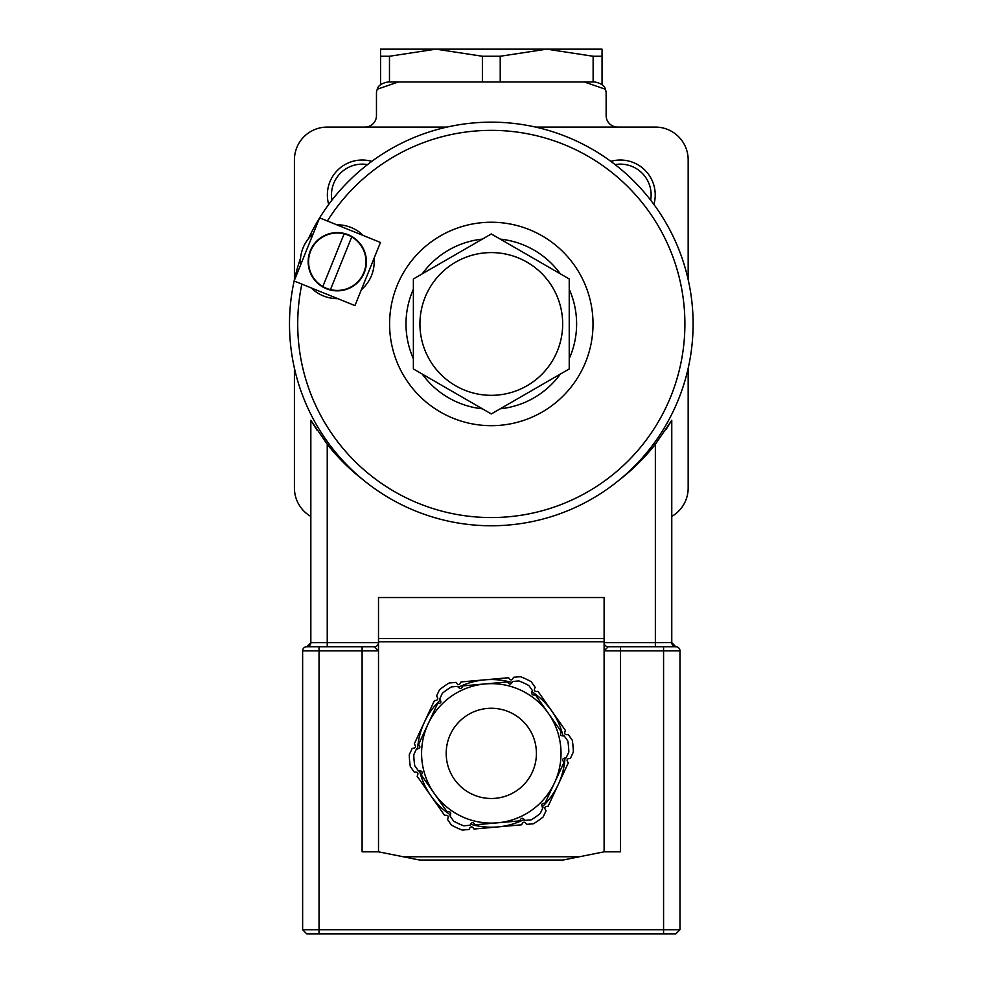 <?xml version="1.0" encoding="UTF-8"?>
<svg xmlns="http://www.w3.org/2000/svg" width="983" height="983" viewBox="0 0 983 983"><rect width="100%" height="100%" fill="white"/><g stroke="black" fill="none" stroke-linecap="round" stroke-linejoin="round"><path stroke-width="1.47" d="M524.713 820.424L531.189 819.847A77.522 77.522 0 0 0 540.245 813.494L542.985 807.596C540.797 804.794 541.486 803.308 545.061 803.136L563.996 762.439C561.821 759.589 562.522 758.102 566.061 757.979L568.813 752.069A77.522 77.522 0 0 0 567.842 741.059L564.095 735.726C560.58 736.23 559.634 734.879 561.268 731.696L535.489 694.956C531.938 695.411 530.992 694.072 532.663 690.926L528.928 685.606A77.522 77.522 0 0 0 518.901 680.936L512.413 681.514C511.086 684.807 509.452 684.954 507.511 681.944L462.796 685.901C461.42 689.206 459.786 689.341 457.894 686.343L451.418 686.908A77.522 77.522 0 0 0 442.362 693.261L439.622 699.159C441.809 701.96 441.121 703.447 437.546 703.631L418.611 744.328C420.785 747.166 420.085 748.665 416.534 748.788L413.794 754.686A77.522 77.522 0 0 0 414.765 765.708L418.512 771.028C422.026 770.537 422.973 771.876 421.338 775.059L447.118 811.798C450.669 811.344 451.602 812.695 449.944 815.829L453.679 821.161A77.522 77.522 0 0 0 463.706 825.818L470.193 825.253C471.521 821.96 473.155 821.813 475.096 824.811L519.81 820.854C521.187 817.561 522.821 817.414 524.713 820.424M485.16 683.922A69.732 69.732 0 0 1 554.523 782.787M439.438 689.82L436.513 696.111C438.701 698.901 438.013 700.388 434.437 700.572L414.273 743.922C416.448 746.773 415.748 748.26 412.209 748.382L409.284 754.674A82.031 82.031 0 0 0 410.329 766.519L414.31 772.196C417.824 771.692 418.77 773.031 417.136 776.214L444.599 815.362C448.15 814.907 449.096 816.246 447.425 819.38L451.406 825.056A82.031 82.031 0 0 0 462.194 830.07L469.1 829.468C470.427 826.175 472.061 826.027 474.003 829.025L521.629 824.811C523.005 821.518 524.639 821.37 526.532 824.381L533.425 823.766A82.031 82.031 0 0 0 543.169 816.934L546.093 810.656C543.894 807.854 544.594 806.367 548.17 806.195L568.321 762.833C566.159 759.994 566.859 758.507 570.398 758.372L573.322 752.093A82.031 82.031 0 0 0 572.278 740.248L568.297 734.571C564.783 735.063 563.837 733.723 565.471 730.541L538.008 691.405C534.457 691.86 533.511 690.508 535.182 687.375L531.201 681.698A82.031 82.031 0 0 0 520.412 676.685L513.507 677.299C512.18 680.592 510.546 680.74 508.604 677.729L460.978 681.944C459.602 685.249 457.967 685.384 456.075 682.386L449.182 682.988A82.031 82.031 0 0 0 439.438 689.82M524.369 819.392A73.823 73.823 0 0 1 470.341 824.172M450.669 815.03A73.823 73.823 0 0 1 419.52 770.623M565.004 757.746A73.823 73.823 0 0 1 542.125 806.932M531.926 691.737A73.823 73.823 0 0 1 563.087 736.144M458.238 687.375A73.823 73.823 0 0 1 512.266 682.595M417.603 749.021A73.823 73.823 0 0 1 440.482 699.835M548.379 713.326A69.732 69.732 0 0 1 497.447 822.832A69.732 69.732 0 0 1 428.084 723.98A69.732 69.732 0 0 1 548.379 713.326M663.574 933.85L675.874 933.85L679.978 929.746L302.629 929.746L306.733 933.85L663.574 933.85L663.574 650.844L679.978 650.844A4.104 4.104 0 0 0 675.874 646.74A4.104 4.104 0 0 1 671.77 642.636A4.104 4.104 0 0 0 675.874 646.74L675.69 646.74M306.733 933.85L302.629 929.746L302.629 650.844A4.104 4.104 0 0 1 306.733 646.74A4.104 4.104 0 0 0 310.837 642.636A4.104 4.104 0 0 1 306.733 646.74L310.837 642.624A4.104 4.104 0 0 1 306.733 646.74L374.412 646.74A4.104 4.104 0 0 0 378.504 642.636L327.241 642.636L327.241 646.74M306.733 646.74A4.104 4.104 0 0 0 302.629 650.844L362.1 650.844L362.1 851.819L378.504 851.819L419.52 860.027L563.075 860.027L604.103 851.819L620.506 851.819L620.506 650.844L663.574 650.844L663.574 646.74L608.194 646.74A4.104 4.104 0 0 1 604.385 644.148L604.103 642.636A4.104 4.104 0 0 0 604.385 644.148M666.142 429.35L671.77 420.282L655.366 444.279A209.182 209.182 0 0 1 619.45 479.851A201.798 201.798 0 0 1 363.157 479.851A209.182 209.182 0 0 1 327.241 444.279L310.837 420.282L317.054 430.247M604.103 851.819L604.103 638.532L378.504 638.532L378.504 641.813L604.103 641.813M378.504 851.819L378.504 641.813M604.103 638.532L604.103 597.517L378.504 597.517L378.504 638.532M310.837 420.282L310.837 642.636L327.241 642.636L327.241 444.279M374.412 646.74L378.504 650.844L378.504 642.636M378.504 650.844L362.1 650.844L362.1 646.74M620.506 646.74L620.506 650.844L604.103 650.844L608.194 646.74M679.978 650.844A4.104 4.104 0 0 0 675.874 646.74A4.104 4.104 0 0 1 671.77 642.636L671.77 420.282L671.77 642.636A4.104 4.104 0 0 0 675.874 646.74A4.104 4.104 0 0 1 679.978 650.844L679.978 929.746L679.978 650.844A4.104 4.104 0 0 0 675.874 646.74L663.574 646.74M374.044 258.345A36.912 36.912 0 0 1 361.375 289.702M337.771 298.635A36.912 36.912 0 0 1 311.304 287.945M300.528 265.115A36.912 36.912 0 0 1 313.196 233.757M336.8 224.812A36.912 36.912 0 0 1 363.268 235.515M322.842 286.544L344.124 233.843A28.716 28.716 0 0 1 351.73 236.915L330.448 289.616A28.716 28.716 0 0 1 310.665 250.972A28.716 28.716 0 0 1 344.124 233.843A28.716 28.716 0 0 1 365.172 268.568A28.716 28.716 0 0 1 330.448 289.616A28.716 28.716 0 0 0 351.73 236.915M310.284 250.825A29.121 29.121 0 0 1 360.233 243.796A29.121 29.121 0 0 1 341.334 290.563A29.121 29.121 0 0 1 310.284 250.825M319.61 217.87L294.114 281.003L354.949 305.59L380.458 242.457L319.61 217.87M363.157 479.851A201.798 201.798 0 0 1 294.126 281.015M294.15 280.892A201.798 201.798 0 0 1 300.552 258.124M308.355 238.808A201.798 201.798 0 0 1 319.573 217.993M319.635 217.882A201.798 201.798 0 0 1 624.082 172A201.798 201.798 0 0 1 619.45 479.851M654.408 445.483A34.86 34.86 0 0 0 653.892 443.48M535.6 127.077L655.366 127.077A32.808 32.808 0 0 1 688.174 159.897L688.174 279.663M688.174 368.256L688.174 488.023A32.808 32.808 0 0 1 671.77 516.431M294.421 279.663L294.421 159.897A32.808 32.808 0 0 1 327.241 127.077L447.007 127.077M310.837 516.431A32.808 32.808 0 0 1 294.421 488.023L294.421 368.256M653.892 204.439A34.86 34.86 0 0 0 610.824 161.359M371.783 161.359A34.86 34.86 0 0 0 328.703 204.439M328.703 443.48A34.86 34.86 0 0 0 328.199 445.483M364.976 127.077A11.489 11.489 0 0 0 376.464 115.601L376.464 93.446A11.489 11.489 0 0 1 377.263 89.22C378.025 85.656 381.588 83.236 387.941 81.958L594.666 81.958C601.018 83.236 604.582 85.656 605.344 89.22A11.489 11.489 0 0 1 606.142 93.446L606.142 115.601A11.489 11.489 0 0 0 617.631 127.077M380.556 56.252L380.556 49.15L602.051 49.15L602.051 56.252L593.13 56.252L546.671 49.15L500.224 56.252L482.383 56.252L435.936 49.15L389.477 56.252L380.556 56.252L380.556 84.649M389.477 81.958L389.477 56.252M482.383 56.252L482.383 81.958M602.051 84.649L602.051 56.252M500.224 81.958L500.224 56.252M593.13 56.252L593.13 81.958M605.344 89.22L584.221 81.958M398.385 81.958L377.263 89.22M569.231 278.963L569.231 368.944L491.303 413.941L413.376 368.944L413.376 278.963L491.303 233.966L569.231 278.963M491.303 252.594A71.366 71.366 0 0 0 429.497 359.643A71.366 71.366 0 0 0 553.11 359.643A71.366 71.366 0 0 0 491.303 252.594M500.2 408.805A85.312 85.312 0 0 0 560.335 374.093M569.231 358.672A85.312 85.312 0 0 0 569.231 289.235M560.335 273.827A85.312 85.312 0 0 0 500.2 239.115M482.407 239.115A85.312 85.312 0 0 0 422.272 273.827M413.376 289.235A85.312 85.312 0 0 0 413.376 358.672M422.272 374.093A85.312 85.312 0 0 0 482.407 408.805M491.303 425.676A101.716 101.716 0 0 0 579.392 273.102A101.716 101.716 0 0 0 403.214 273.102A101.716 101.716 0 0 0 491.303 425.676M528.24 727.469A45.12 45.12 0 0 1 495.285 798.319A45.12 45.12 0 0 1 450.398 734.35A45.12 45.12 0 0 1 528.24 727.469M319.033 646.74L319.033 933.85M579.491 856.746L403.116 856.746M655.366 444.279L655.366 642.636L604.103 642.636M675.788 646.74L671.77 642.624L655.366 642.636L655.366 646.74M327.351 221.003A193.59 193.59 0 0 1 650.611 213.962A193.59 193.59 0 0 1 529.493 513.753A193.59 193.59 0 0 1 301.855 284.124M650.672 447.744A30.768 30.768 0 0 1 650.943 449.686M615.088 164.591A30.768 30.768 0 0 1 650.672 200.163M331.935 200.163A30.768 30.768 0 0 1 367.507 164.591M331.664 449.686A30.768 30.768 0 0 1 331.935 447.744"/></g></svg>

